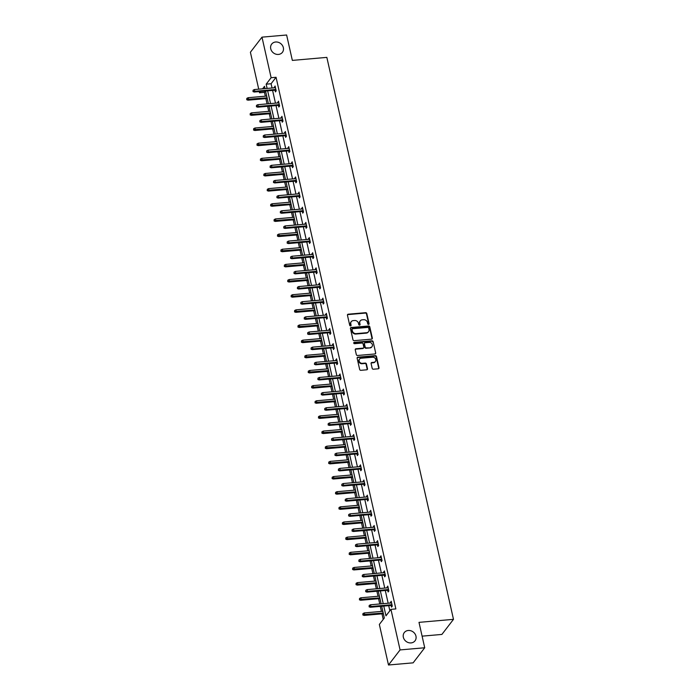 <?xml version="1.0" encoding="UTF-8"?>
<svg xmlns="http://www.w3.org/2000/svg" width="700" height="700" viewBox="0 0 700 700"><rect width="100%" height="100%" fill="white"/><g stroke="black" fill="none" stroke-linecap="round" stroke-linejoin="round"><path stroke-width="1.05" d="M408.257 630.481A6.764 5.915 37.5 0 0 404.294 632.572A6.764 5.915 37.5 0 0 404.32 639.52A6.764 5.915 37.5 0 0 411.058 642.915A6.764 5.915 37.5 0 0 415.021 640.815A6.764 5.915 37.5 0 0 414.995 633.876A6.764 5.915 37.5 0 0 408.257 630.481M275.642 42A6.764 5.915 37.5 0 0 271.679 44.1A6.764 5.915 37.5 0 0 271.705 51.039A6.764 5.915 37.5 0 0 278.442 54.434A6.764 5.915 37.5 0 0 282.406 52.343A6.764 5.915 37.5 0 0 282.38 45.395A6.764 5.915 37.5 0 0 275.642 42M368.55 324.406A0.726 0.639 37.5 0 0 369.084 323.68L366.8 313.547A1.041 0.91 37.5 0 0 365.619 312.681L348.206 314.204A1.041 0.91 37.5 0 0 347.454 315.236L349.738 325.369A0.726 0.639 37.5 0 0 351.085 325.255L350.796 323.942A3.316 2.905 37.5 0 1 353.203 320.618L354.655 320.495A3.316 2.905 37.5 0 1 358.435 323.269L358.733 324.581A0.726 0.639 37.5 0 0 360.089 324.467L359.791 323.155A3.316 2.905 37.5 0 1 362.197 319.83L363.65 319.707A3.316 2.905 37.5 0 1 367.43 322.49L367.727 323.794A0.726 0.639 37.5 0 0 368.55 324.406M368.777 324.345A0.726 0.639 37.5 0 0 368.769 324.082L366.485 313.959A1.041 0.91 37.5 0 0 365.304 313.084L347.891 314.606A1.041 0.91 37.5 0 0 347.471 314.755M350.779 325.92A0.726 0.639 37.5 0 0 350.779 325.658L350.796 323.942M359.774 325.132A0.726 0.639 37.5 0 0 359.774 324.87L359.791 323.155M372.19 368.349A1.041 0.91 37.5 0 0 373.38 369.215L378.262 368.795A1.041 0.91 37.5 0 0 379.015 367.754L376.477 356.501A1.041 0.91 37.5 0 0 375.296 355.635L357.884 357.158A1.041 0.91 37.5 0 0 357.131 358.199L359.669 369.442A1.041 0.91 37.5 0 0 360.85 370.317L366.748 369.801A1.041 0.91 37.5 0 0 367.5 368.76L366.415 363.947A1.041 0.91 37.5 0 0 365.234 363.081L362.311 363.335A2.774 2.424 37.5 0 1 361.156 358.234L372.619 357.227A2.774 2.424 37.5 0 1 373.774 362.329L371.858 362.495A1.041 0.91 37.5 0 0 371.105 363.536L372.19 368.349M258.72 89.163L250.399 52.238L261.984 37.153L286.624 35L292.346 60.401L326.839 57.383L453.486 619.343L418.994 622.361L424.716 647.762L400.076 649.915L388.491 665L379.348 624.444L384.317 617.986L381.675 606.27M261.984 37.153L271.127 77.709L266.158 84.175L267.12 88.428M383.775 606.086L385.971 615.825L390.941 609.359L395.868 608.93L276.054 77.28L271.127 77.709M390.941 609.359L400.076 649.915M371.578 339.141A1.041 0.91 37.5 0 0 372.33 338.1L369.793 326.848A1.041 0.91 37.5 0 0 368.611 325.981L351.199 327.504A1.041 0.91 37.5 0 0 350.446 328.545L352.984 339.789A1.041 0.91 37.5 0 0 354.165 340.664L371.578 339.141M373.135 341.679L375.672 352.922A1.041 0.91 37.5 0 1 374.92 353.964L357.507 355.486A1.041 0.91 37.5 0 1 356.326 354.62L355.241 349.808A1.041 0.91 37.5 0 1 355.994 348.766L363.055 348.145A1.041 0.91 37.5 0 0 363.808 347.113L363.09 343.919A1.041 0.91 37.5 0 0 361.909 343.044L354.55 343.691A0.726 0.639 37.5 0 1 354.252 342.352L371.954 340.804A1.041 0.91 37.5 0 1 373.135 341.679L375.672 352.922M424.716 647.762L413.123 662.847L388.491 665M422.1 636.151L441.892 634.428L453.486 619.343M265.484 91.044L264.469 92.365L265.326 96.189M265.869 98.612L267.059 103.889M267.61 106.312L268.739 111.344M269.29 113.768L270.48 119.044M271.023 121.459L272.16 126.499M272.703 128.923L273.892 134.199M274.435 136.614L275.572 141.654M276.115 144.077L277.305 149.354M277.856 151.769L278.985 156.809M279.536 159.224L280.726 164.509M281.269 166.924L282.406 171.964M282.949 174.379L284.139 179.655M284.681 182.079L285.819 187.119M286.361 189.534L287.551 194.81M288.094 197.234L289.231 202.274M289.783 204.689L290.964 209.965M291.515 212.389L292.652 217.42M293.195 219.844L294.385 225.12M294.928 227.544L296.065 232.575M296.608 234.999L297.797 240.275M298.34 242.69L299.477 247.73M300.02 250.154L301.21 255.43M301.761 257.845L302.89 262.885M303.441 265.309L304.631 270.585M305.174 273L306.311 278.04M306.854 280.455L308.044 285.74M308.586 288.155L309.724 293.195M310.266 295.61L311.456 300.886M312.007 303.31L313.136 308.35M313.688 310.765L314.877 316.041M315.42 318.465L316.558 323.505M317.1 325.92L318.29 331.196M318.832 333.62L319.97 338.651M320.512 341.075L321.703 346.351M322.245 348.775L323.382 353.806M323.925 356.23L325.115 361.506M325.666 363.921L326.795 368.961M327.346 371.385L328.536 376.661M329.079 379.076L330.216 384.116M330.759 386.54L331.949 391.816M332.491 394.231L333.629 399.271M334.171 401.686L335.361 406.971M335.912 409.386L337.041 414.426M337.592 416.841L338.783 422.118M339.325 424.541L340.463 429.581M341.005 431.996L342.195 437.273M342.738 439.696L343.875 444.736M344.418 447.151L345.608 452.427M346.15 454.851L347.287 459.883M347.839 462.306L349.02 467.582M349.571 470.006L350.709 475.037M351.251 477.461L352.441 482.738M352.984 485.153L354.121 490.192M354.664 492.616L355.854 497.892M356.396 500.308L357.534 505.347M358.076 507.771L359.266 513.048M359.817 515.462L360.946 520.503M361.498 522.918L362.688 528.202M363.23 530.617L364.368 535.657M364.91 538.072L366.1 543.349M366.642 545.773L367.78 550.812M368.322 553.227L369.512 558.504M370.064 560.928L371.192 565.968M371.744 568.383L372.934 573.659M373.476 576.082L374.614 581.114M375.156 583.538L376.346 588.814M376.889 591.238L378.026 596.269M378.569 598.692L379.759 603.969M380.301 606.384L381.439 611.424M381.99 613.847L383.233 619.386M264.469 92.365L259.534 92.794L259.262 91.586M267.662 90.851L270.533 103.582M271.084 106.006L273.954 118.737M274.496 121.161L277.366 133.893M277.909 136.316L280.779 149.048M281.33 151.463L284.2 164.202M284.743 166.617L287.613 179.357M288.155 181.773L291.025 194.513M291.567 196.928L294.438 209.659M294.989 212.082L297.859 224.814M298.401 227.237L301.271 239.969M301.814 242.392L304.684 255.124M305.235 257.547L308.105 270.279M308.648 272.694L311.517 285.434M312.06 287.849L314.93 300.589M315.481 303.004L318.351 315.744M318.894 318.159L321.764 330.89M322.306 333.314L325.176 346.045M325.719 348.469L328.589 361.2M329.14 363.624L332.01 376.355M332.553 378.779L335.422 391.51M335.965 393.925L338.835 406.665M339.386 409.08L342.256 421.82M342.799 424.235L345.669 436.975M346.211 439.39L349.081 452.121M349.624 454.545L352.494 467.276M353.045 469.7L355.915 482.431M356.457 484.855L359.328 497.586M359.87 500.01L362.74 512.741M363.291 515.156L366.161 527.896M366.704 530.311L369.574 543.051M370.116 545.466L372.986 558.206M373.537 560.621L376.408 573.352M376.95 575.776L379.82 588.508M380.363 590.931L383.233 603.663M265.011 88.611L264.504 86.336L262.588 88.83M260.549 91.473L259.534 92.794M381.132 603.846L378.262 591.115M377.711 588.691L374.841 575.96M374.299 573.536L371.429 560.805M370.886 558.39L368.016 545.65M367.465 543.235L364.595 530.495M364.053 528.08L361.183 515.34M360.64 512.925L357.77 500.194M357.219 497.77L354.349 485.039M353.806 482.615L350.936 469.884M350.394 467.46L347.524 454.729M346.981 452.305L344.111 439.574M343.56 437.159L340.69 424.419M340.148 422.004L337.277 409.264M336.735 406.849L333.865 394.109M333.314 391.694L330.444 378.963M329.901 376.539L327.031 363.808M326.489 361.384L323.619 348.652M323.076 346.229L320.206 333.498M319.655 331.074L316.785 318.342M316.243 315.928L313.373 303.188M312.83 300.773L309.96 288.033M309.409 285.618L306.539 272.877M305.996 270.463L303.126 257.731M302.584 255.307L299.714 242.576M299.162 240.152L296.293 227.421M295.75 224.998L292.88 212.266M292.338 209.843L289.467 197.111M288.925 194.696L286.055 181.956M285.504 179.541L282.634 166.801M282.091 164.386L279.221 151.646M278.679 149.231L275.809 136.5M275.257 134.076L272.387 121.345M271.845 118.921L268.975 106.19M268.433 103.766L265.562 91.035M276.054 77.28L271.092 83.737L272.046 87.999M272.598 90.422L275.467 103.154M276.01 105.578L278.88 118.309M279.422 120.724L282.293 133.464M282.835 135.879L285.705 148.619M286.256 151.034L289.126 163.765M289.669 166.189L292.539 178.92M293.081 181.344L295.951 194.075M296.502 196.499L299.373 209.23M299.915 211.654L302.785 224.385M303.328 226.809L306.197 239.54M306.749 241.955L309.61 254.695M310.161 257.11L313.031 269.85M313.574 272.265L316.444 284.996M316.986 287.42L319.856 300.151M320.408 302.575L323.277 315.306M323.82 317.73L326.69 330.461M327.233 332.885L330.102 345.616M330.654 348.04L333.524 360.771M334.066 363.186L336.936 375.926M337.479 378.341L340.349 391.081M340.891 393.496L343.761 406.236M344.312 408.651L347.183 421.382M347.725 423.806L350.595 436.537M351.137 438.961L354.007 451.692M354.559 454.116L357.429 466.847M357.971 469.271L360.841 482.002M361.384 484.418L364.254 497.157M364.805 499.573L367.666 512.312M368.217 514.727L371.088 527.468M371.63 529.883L374.5 542.614M375.043 545.038L377.912 557.769M378.464 560.192L381.334 572.924M381.876 575.347L384.746 588.079M385.289 590.503L388.159 603.234M388.71 605.649L389.856 610.767M271.092 83.737L266.158 84.175M390.582 603.024L391.195 601.247L392.289 606.104L391.51 607.128L391.134 605.439M387.17 587.869L387.783 586.093L388.876 590.949L388.098 591.972L387.713 590.284M383.757 572.714L384.37 570.938L385.464 575.803L384.676 576.817L384.3 575.129M380.336 557.559L380.949 555.791L382.051 560.648L381.264 561.663L380.887 559.983M376.924 542.404L377.536 540.636L378.63 545.492L377.851 546.508L377.466 544.827M373.511 527.249L374.124 525.481L375.217 530.337L374.43 531.352L374.054 529.673M370.09 512.094L370.711 510.326L371.805 515.183L371.017 516.197L370.641 514.517M366.678 496.948L367.29 495.171L368.384 500.028L367.605 501.051L367.22 499.363M363.265 481.793L363.877 480.016L364.971 484.873L364.192 485.896L363.808 484.207M359.852 466.637L360.465 464.861L361.559 469.718L360.771 470.741L360.395 469.052M356.431 451.483L357.044 449.706L358.137 454.571L357.359 455.586L356.983 453.898M353.019 436.328L353.631 434.56L354.725 439.416L353.946 440.431L353.561 438.751M349.606 421.172L350.219 419.405L351.312 424.261L350.525 425.276L350.149 423.596M346.185 406.017L346.797 404.25L347.9 409.106L347.113 410.121L346.736 408.441M342.773 390.863L343.385 389.095L344.479 393.951L343.7 394.966L343.315 393.286M339.36 375.716L339.973 373.94L341.066 378.796L340.279 379.82L339.902 378.131M335.939 360.561L336.56 358.785L337.654 363.641L336.866 364.665L336.49 362.976M332.526 345.406L333.139 343.63L334.233 348.486L333.454 349.51L333.069 347.821M329.114 330.251L329.726 328.475L330.82 333.34L330.041 334.355L329.656 332.666M325.701 315.096L326.314 313.329L327.408 318.185L326.62 319.2L326.244 317.52M322.28 299.941L322.892 298.174L323.986 303.03L323.207 304.045L322.831 302.365M318.868 284.786L319.48 283.019L320.574 287.875L319.795 288.89L319.41 287.21M315.455 269.631L316.067 267.864L317.161 272.72L316.374 273.735L315.998 272.055M312.034 254.485L312.655 252.709L313.749 257.565L312.961 258.589L312.585 256.9M308.621 239.33L309.234 237.554L310.328 242.41L309.549 243.434L309.164 241.745M305.209 224.175L305.821 222.399L306.915 227.255L306.136 228.279L305.751 226.59M301.796 209.02L302.409 207.244L303.502 212.109L302.715 213.124L302.339 211.435M298.375 193.865L298.988 192.097L300.081 196.954L299.303 197.969L298.926 196.289M294.963 178.71L295.575 176.942L296.669 181.799L295.89 182.814L295.505 181.134M291.55 163.555L292.162 161.787L293.256 166.644L292.469 167.659L292.092 165.979M288.129 148.4L288.741 146.633L289.844 151.489L289.056 152.504L288.68 150.824M284.716 133.254L285.329 131.477L286.422 136.334L285.644 137.357L285.259 135.669M281.304 118.099L281.916 116.322L283.01 121.179L282.223 122.203L281.846 120.514M277.882 102.944L278.504 101.168L279.598 106.024L278.81 107.047L278.434 105.359M274.47 87.789L275.082 86.013L276.176 90.869L275.398 91.892L275.012 90.204M274.304 87.036L275.293 86.949M277.716 102.191L278.714 102.104M281.129 117.346L282.126 117.259M284.55 132.492L285.539 132.414M287.963 147.648L288.951 147.56M291.375 162.803L292.373 162.715M294.796 177.957L295.785 177.87M298.209 193.112L299.197 193.025M301.621 208.268L302.619 208.18M305.034 223.423L306.031 223.335M308.455 238.578L309.444 238.49M311.868 253.733L312.865 253.645M315.28 268.879L316.277 268.791M318.701 284.034L319.69 283.946M322.114 299.189L323.102 299.101M325.526 314.344L326.524 314.256M328.939 329.499L329.936 329.411M332.36 344.654L333.349 344.566M335.773 359.809L336.77 359.721M339.185 374.964L340.183 374.876M342.606 390.11L343.595 390.023M346.019 405.265L347.007 405.178M349.431 420.42L350.429 420.332M352.852 435.575L353.841 435.488M356.265 450.73L357.254 450.642M359.678 465.885L360.675 465.798M363.09 481.04L364.088 480.952M366.511 496.195L367.5 496.108M369.924 511.341L370.921 511.254M373.336 526.496L374.334 526.409M376.757 541.651L377.746 541.564M380.17 556.806L381.159 556.719M383.582 571.961L384.58 571.874M387.004 587.116L387.993 587.029M390.416 602.271L391.405 602.184M360.106 321.072A3.316 2.905 37.5 0 0 359.476 323.566M351.111 321.86A3.316 2.905 37.5 0 0 350.481 324.345M371.998 338.993A1.041 0.91 37.5 0 0 372.015 338.511L369.486 327.259A1.041 0.91 37.5 0 0 368.296 326.384L350.884 327.915A1.041 0.91 37.5 0 0 350.473 328.055M368.681 328.02A0.726 0.639 37.5 0 0 367.85 327.408L352.564 328.746A0.726 0.639 37.5 0 0 352.039 329.473L352.354 330.855A3.316 2.905 37.5 0 0 356.134 333.637L366.581 332.719A3.316 2.905 37.5 0 0 368.988 329.402L368.681 328.02M352.03 329.21A0.726 0.639 37.5 0 0 351.724 329.884L352.039 329.473M368.358 331.887A3.316 2.905 37.5 0 1 366.266 333.13L355.819 334.04A3.316 2.905 37.5 0 1 352.039 331.266L351.724 329.884M375.34 353.824A1.041 0.91 37.5 0 0 375.358 353.334M363.475 348.005A1.041 0.91 37.5 0 1 362.74 348.556L355.679 349.178A1.041 0.91 37.5 0 0 355.259 349.317M372.82 342.081A1.041 0.91 37.5 0 0 371.639 341.215L353.938 342.764A0.726 0.639 37.5 0 0 353.719 342.825M370.379 347.506A2.774 2.424 37.5 0 0 369.233 342.405L365.19 342.764A1.041 0.91 37.5 0 0 364.438 343.796L365.164 346.99A1.041 0.91 37.5 0 0 366.345 347.865L370.072 347.918A2.774 2.424 37.5 0 0 371.84 346.841M364.464 343.306A1.041 0.91 37.5 0 0 364.131 344.207L364.438 343.796M370.072 347.918L366.03 348.267A1.041 0.91 37.5 0 1 364.849 347.401L364.131 344.207M375.226 361.664A2.774 2.424 37.5 0 1 373.459 362.74L371.551 362.906A1.041 0.91 37.5 0 0 371.131 363.046M359.389 359.301A2.774 2.424 37.5 0 0 361.996 363.738L362.311 363.335M367.168 369.652A1.041 0.91 37.5 0 0 367.185 369.171L366.1 364.35A1.041 0.91 37.5 0 0 364.919 363.484L361.996 363.738M378.683 368.646A1.041 0.91 37.5 0 0 378.7 368.165L376.162 356.912A1.041 0.91 37.5 0 0 374.981 356.037L357.569 357.569A1.041 0.91 37.5 0 0 357.149 357.709M246.829 98.359L246.733 99.741L246.829 98.359L248.15 97.694L248.544 99.444L247.984 100.179L267.243 98.49M247.047 99.33L267.094 97.825M248.15 97.694L266.7 96.075M247.984 100.179L246.733 99.741M253.312 91.175L253.094 90.204L252.998 91.586L254.809 91.289L254.415 89.539L275.467 87.701M275.861 89.451L254.809 91.289L254.24 92.024L276.01 90.116M252.998 91.586L254.24 92.024M254.415 89.539L253.094 90.204M250.241 113.514L250.154 114.896L250.241 113.514L251.562 112.849L251.956 114.599L251.396 115.334L270.655 113.645M250.469 114.485L270.506 112.971M251.562 112.849L270.113 111.23M251.396 115.334L250.154 114.896M253.662 128.669L253.566 130.043L253.662 128.669L254.984 128.004L255.377 129.754L254.809 130.489L274.067 128.8M253.881 129.64L273.919 128.126M254.984 128.004L273.525 126.376M254.809 130.489L253.566 130.043M256.725 106.33L256.506 105.359L256.419 106.741L258.221 106.444L257.828 104.694L278.88 102.856M279.274 104.606L258.221 106.444L257.661 107.179L279.422 105.271M256.419 106.741L257.661 107.179M257.828 104.694L256.506 105.359M260.146 121.485L259.928 120.514L259.831 121.896L261.634 121.599L261.24 119.849L282.293 118.011M282.686 119.761L261.634 121.599L261.074 122.334L282.844 120.426M259.831 121.896L261.074 122.334M261.24 119.849L259.928 120.514M257.075 143.824L256.979 145.197L257.075 143.824L258.396 143.159L258.79 144.909L258.221 145.644L277.489 143.955M257.294 144.795L277.331 143.281M258.396 143.159L276.938 141.531M258.221 145.644L256.979 145.197M263.559 136.64L263.34 135.669L263.244 137.051L265.055 136.754L264.661 135.004L285.714 133.166M286.108 134.907L265.055 136.754L264.486 137.489L286.256 135.581M263.244 137.051L264.486 137.489M264.661 135.004L263.34 135.669M260.488 158.979L260.4 160.352L260.488 158.979L261.809 158.314L262.203 160.064L261.642 160.79L280.901 159.11M260.706 159.95L280.752 158.436M261.809 158.314L280.359 156.686M261.642 160.79L260.4 160.352M266.971 151.795L266.752 150.824L266.656 152.197L268.467 151.909L268.074 150.159L289.126 148.312M289.52 150.062L268.467 151.909L267.908 152.644L289.669 150.736M266.656 152.197L267.908 152.644M268.074 150.159L266.752 150.824M263.909 174.125L263.812 175.508L263.909 174.125L265.221 173.469L265.615 175.21L265.055 175.945L284.314 174.265M264.127 175.096L284.165 173.591M265.221 173.469L283.771 171.841M265.055 175.945L263.812 175.508M270.392 166.95L270.174 165.979L270.078 167.352L271.88 167.064L271.486 165.314L292.539 163.468M292.933 165.218L271.88 167.064L271.32 167.799L293.081 165.891M270.078 167.352L271.32 167.799M271.486 165.314L270.174 165.979M267.321 189.28L267.225 190.662L267.321 189.28L268.642 188.615L269.036 190.365L268.467 191.1L287.735 189.411M267.54 190.251L287.578 188.746M268.642 188.615L287.184 186.996M268.467 191.1L267.225 190.662M273.805 182.105L273.586 181.134L273.49 182.508L275.301 182.219L274.908 180.469L295.951 178.623M296.345 180.373L275.301 182.219L274.733 182.945L296.502 181.046M273.49 182.508L274.733 182.945M274.908 180.469L273.586 181.134M270.734 204.435L270.637 205.817L270.734 204.435L272.055 203.77L272.449 205.52L271.889 206.255L291.148 204.566M270.953 205.406L290.999 203.901M272.055 203.77L290.605 202.151M271.889 206.255L270.637 205.817M277.217 197.251L276.999 196.28L276.902 197.662L278.714 197.365L278.32 195.624L299.373 193.778M299.766 195.528L278.714 197.365L278.145 198.1L299.915 196.201M276.902 197.662L278.145 198.1M278.32 195.624L276.999 196.28M274.155 219.59L274.059 220.972L274.155 219.59L275.467 218.925L275.861 220.675L275.301 221.41L294.56 219.721M274.374 220.561L294.411 219.056M275.467 218.925L294.017 217.306M275.301 221.41L274.059 220.972M280.63 212.406L280.411 211.435L280.324 212.817L282.126 212.52L281.733 210.77L302.785 208.933M303.179 210.683L282.126 212.52L281.566 213.255L303.328 211.347M280.324 212.817L281.566 213.255M281.733 210.77L280.411 211.435M277.567 234.745L277.471 236.127L277.567 234.745L278.889 234.08L279.283 235.83L278.714 236.565L297.981 234.876M277.786 235.716L297.824 234.203M278.889 234.08L297.43 232.461M278.714 236.565L277.471 236.127M280.98 249.9L280.884 251.274L280.98 249.9L282.301 249.235L282.695 250.985L282.126 251.72L301.394 250.031M281.199 250.871L301.245 249.358M282.301 249.235L300.851 247.608M282.126 251.72L280.884 251.274M284.392 265.055L284.305 266.429L284.392 265.055L285.714 264.39L286.108 266.14L285.547 266.875L304.806 265.186M284.611 266.026L304.658 264.512M285.714 264.39L304.264 262.762M285.547 266.875L284.305 266.429M287.814 280.21L287.717 281.584L287.814 280.21L289.126 279.545L289.52 281.295L288.96 282.021L308.219 280.341M288.033 281.181L308.07 279.668M289.126 279.545L307.676 277.918M288.96 282.021L287.717 281.584M291.226 295.356L291.13 296.739L291.226 295.356L292.547 294.7L292.941 296.441L292.373 297.176L311.64 295.496M291.445 296.328L311.483 294.822M292.547 294.7L311.089 293.072M292.373 297.176L291.13 296.739M294.639 310.511L294.551 311.894L294.639 310.511L295.96 309.846L296.354 311.596L295.794 312.331L315.053 310.642M294.858 311.483L314.904 309.977M295.96 309.846L314.51 308.227M295.794 312.331L294.551 311.894M298.06 325.666L297.964 327.049L298.06 325.666L299.373 325.001L299.766 326.751L299.206 327.486L318.465 325.797M298.279 326.637L318.316 325.132M299.373 325.001L317.922 323.382M299.206 327.486L297.964 327.049M301.473 340.821L301.376 342.204L301.473 340.821L302.794 340.156L303.188 341.906L302.619 342.641L321.886 340.953M301.691 341.793L321.729 340.287M302.794 340.156L321.335 338.537M302.619 342.641L301.376 342.204M304.885 355.976L304.789 357.359L304.885 355.976L306.206 355.311L306.6 357.061L306.04 357.796L325.299 356.108M305.104 356.947L325.15 355.434M306.206 355.311L324.756 353.692M306.04 357.796L304.789 357.359M308.306 371.131L308.21 372.505L308.306 371.131L309.619 370.466L310.012 372.216L309.453 372.951L328.711 371.262M308.525 372.102L328.562 370.589M309.619 370.466L328.169 368.839M309.453 372.951L308.21 372.505M284.051 227.561L283.832 226.59L283.736 227.973L285.539 227.675L285.145 225.925L306.197 224.088M306.591 225.838L285.539 227.675L284.979 228.41L306.749 226.502M283.736 227.973L284.979 228.41M285.145 225.925L283.832 226.59M287.464 242.716L287.245 241.745L287.149 243.127L288.96 242.83L288.566 241.08L309.619 239.243M310.012 240.993L288.96 242.83L288.391 243.565L310.161 241.657M287.149 243.127L288.391 243.565M288.566 241.08L287.245 241.745M290.876 257.871L290.658 256.9L290.57 258.283L292.373 257.985L291.979 256.235L313.031 254.398M313.425 256.139L292.373 257.985L291.812 258.72L313.574 256.812M290.57 258.283L291.812 258.72M291.979 256.235L290.658 256.9M294.297 273.026L294.079 272.055L293.983 273.429L295.785 273.14L295.391 271.39L316.444 269.544M316.838 271.294L295.785 273.14L295.225 273.875L316.995 271.967M293.983 273.429L295.225 273.875M295.391 271.39L294.079 272.055M297.71 288.181L297.491 287.21L297.395 288.584L299.206 288.295L298.812 286.545L319.856 284.699M320.259 286.449L299.206 288.295L298.637 289.03L320.408 287.123M297.395 288.584L298.637 289.03M298.812 286.545L297.491 287.21M301.123 303.336L300.904 302.365L300.808 303.739L302.619 303.45L302.225 301.7L323.277 299.854M323.671 301.604L302.619 303.45L302.059 304.176L323.82 302.277M300.808 303.739L302.059 304.176M302.225 301.7L300.904 302.365M304.544 318.483L304.316 317.511L304.229 318.894L306.031 318.596L305.637 316.855L326.69 315.009M327.084 316.759L306.031 318.596L305.471 319.331L327.233 317.433M304.229 318.894L305.471 319.331M305.637 316.855L304.316 317.511M307.956 333.637L307.738 332.666L307.641 334.049L309.453 333.751L309.059 332.001L330.102 330.164M330.496 331.914L309.453 333.751L308.884 334.486L330.654 332.579M307.641 334.049L308.884 334.486M309.059 332.001L307.738 332.666M311.369 348.793L311.15 347.821L311.054 349.204L312.865 348.906L312.471 347.156L333.524 345.319M333.918 347.069L312.865 348.906L312.296 349.641L334.066 347.734M311.054 349.204L312.296 349.641M312.471 347.156L311.15 347.821M314.781 363.947L314.562 362.976L314.475 364.359L316.277 364.061L315.884 362.311L336.936 360.474M337.33 362.224L316.277 364.061L315.717 364.796L337.479 362.889M314.475 364.359L315.717 364.796M315.884 362.311L314.562 362.976M311.719 386.286L311.623 387.66L311.719 386.286L313.04 385.621L313.434 387.371L312.865 388.106L332.124 386.418M311.938 387.257L331.975 385.744M313.04 385.621L331.581 383.994M312.865 388.106L311.623 387.66M318.203 379.102L317.984 378.131L317.887 379.514L319.69 379.216L319.296 377.466L340.349 375.629M340.743 377.37L319.69 379.216L319.13 379.951L340.9 378.044M317.887 379.514L319.13 379.951M319.296 377.466L317.984 378.131M315.131 401.441L315.035 402.815L315.131 401.441L316.453 400.776L316.846 402.526L316.277 403.252L335.545 401.572M315.35 402.412L335.387 400.899M316.453 400.776L334.994 399.149M316.277 403.252L315.035 402.815M321.615 394.257L321.396 393.286L321.3 394.66L323.111 394.371L322.717 392.621L343.77 390.775M344.164 392.525L323.111 394.371L322.543 395.106L344.312 393.199M321.3 394.66L322.543 395.106M322.717 392.621L321.396 393.286M318.544 416.588L318.456 417.97L318.544 416.588L319.865 415.931L320.259 417.672L319.699 418.408L338.957 416.727M318.762 417.559L338.809 416.054M319.865 415.931L338.415 414.304M319.699 418.408L318.456 417.97M325.027 409.412L324.809 408.441L324.713 409.815L326.524 409.526L326.13 407.776L347.183 405.93M347.576 407.68L326.524 409.526L325.964 410.261L347.725 408.354M324.713 409.815L325.964 410.261M326.13 407.776L324.809 408.441M321.965 431.743L321.869 433.125L321.965 431.743L323.277 431.078L323.671 432.828L323.111 433.562L342.37 431.882M322.184 432.714L342.221 431.209M323.277 431.078L341.828 429.459M323.111 433.562L321.869 433.125M328.449 424.567L328.23 423.596L328.134 424.97L329.936 424.681L329.543 422.931L350.595 421.085M350.989 422.835L329.936 424.681L329.376 425.408L351.137 423.509M328.134 424.97L329.376 425.408M329.543 422.931L328.23 423.596M325.377 446.898L325.281 448.28L325.377 446.898L326.699 446.233L327.092 447.983L326.524 448.718L345.791 447.029M325.596 447.869L345.634 446.364M326.699 446.233L345.24 444.614M326.524 448.718L325.281 448.28M331.861 439.714L331.642 438.743L331.546 440.125L333.358 439.828L332.964 438.086L354.007 436.24M354.401 437.99L333.358 439.828L332.789 440.562L354.559 438.664M331.546 440.125L332.789 440.562M332.964 438.086L331.642 438.743M328.79 462.052L328.694 463.435L328.79 462.052L330.111 461.387L330.505 463.137L329.945 463.873L349.204 462.184M329.009 463.024L349.055 461.519M330.111 461.387L348.661 459.769M329.945 463.873L328.694 463.435M335.274 454.869L335.055 453.898L334.959 455.28L336.77 454.983L336.376 453.233L357.429 451.395M357.822 453.145L336.77 454.983L336.201 455.718L357.971 453.81M334.959 455.28L336.201 455.718M336.376 453.233L335.055 453.898M332.211 477.207L332.115 478.59L332.211 477.207L333.524 476.543L333.918 478.293L333.358 479.028L352.616 477.339M332.43 478.179L352.467 476.665M333.524 476.543L352.074 474.924M333.358 479.028L332.115 478.59M338.686 470.024L338.467 469.052L338.38 470.435L340.183 470.137L339.789 468.387L360.841 466.55M361.235 468.3L340.183 470.137L339.623 470.873L361.384 468.965M338.38 470.435L339.623 470.873M339.789 468.387L338.467 469.052M335.624 492.363L335.527 493.736L335.624 492.363L336.945 491.698L337.339 493.448L336.77 494.183L356.037 492.494M335.842 493.334L355.88 491.82M336.945 491.698L355.486 490.07M336.77 494.183L335.527 493.736M342.108 485.179L341.889 484.207L341.793 485.59L343.595 485.293L343.201 483.543L364.254 481.705M364.648 483.455L343.595 485.293L343.035 486.028L364.805 484.12M341.793 485.59L343.035 486.028M343.201 483.543L341.889 484.207M339.036 507.517L338.94 508.891L339.036 507.517L340.358 506.852L340.751 508.602L340.183 509.338L359.45 507.649M339.255 508.489L359.301 506.975M340.358 506.852L358.908 505.225M340.183 509.338L338.94 508.891M345.52 500.334L345.301 499.363L345.205 500.745L347.016 500.448L346.623 498.698L367.675 496.86M368.069 498.601L347.016 500.448L346.447 501.183L368.217 499.275M345.205 500.745L346.447 501.183M346.623 498.698L345.301 499.363M342.449 522.673L342.361 524.046L342.449 522.673L343.77 522.008L344.164 523.758L343.604 524.484L362.863 522.804M342.668 523.644L362.714 522.13M343.77 522.008L362.32 520.38M343.604 524.484L342.361 524.046M348.933 515.489L348.714 514.517L348.626 515.891L350.429 515.602L350.035 513.852L371.088 512.006M371.481 513.756L350.429 515.602L349.869 516.337L371.63 514.43M348.626 515.891L349.869 516.337M350.035 513.852L348.714 514.517M345.87 537.819L345.774 539.201L345.87 537.819L347.183 537.163L347.585 538.904L347.016 539.639L366.275 537.959M346.089 538.79L366.126 537.285M347.183 537.163L365.733 535.535M347.016 539.639L345.774 539.201M352.354 530.644L352.135 529.673L352.039 531.046L353.841 530.758L353.447 529.008L374.5 527.161M374.894 528.911L353.841 530.758L353.281 531.492L375.051 529.585M352.039 531.046L353.281 531.492M353.447 529.008L352.135 529.673M349.283 552.974L349.186 554.356L349.283 552.974L350.604 552.309L350.998 554.059L350.429 554.794L369.696 553.114M349.501 553.945L369.539 552.44M350.604 552.309L369.145 550.69M350.429 554.794L349.186 554.356M355.766 545.799L355.547 544.827L355.451 546.201L357.262 545.913L356.869 544.163L377.921 542.316M378.315 544.066L357.262 545.913L356.694 546.639L378.464 544.74M355.451 546.201L356.694 546.639M356.869 544.163L355.547 544.827M352.695 568.129L352.608 569.511L352.695 568.129L354.016 567.464L354.41 569.214L353.85 569.949L373.109 568.26M352.914 569.1L372.96 567.595M354.016 567.464L372.566 565.845M353.85 569.949L352.608 569.511M359.179 560.945L358.96 559.974L358.864 561.356L360.675 561.059L360.281 559.317L381.334 557.471M381.727 559.221L360.675 561.059L360.115 561.794L381.876 559.895M358.864 561.356L360.115 561.794M360.281 559.317L358.96 559.974M356.116 583.284L356.02 584.666L356.116 583.284L357.429 582.619L357.822 584.369L357.262 585.104L376.521 583.415M356.335 584.255L376.373 582.75M357.429 582.619L375.979 581M357.262 585.104L356.02 584.666M362.6 576.1L362.381 575.129L362.285 576.511L364.088 576.214L363.694 574.472L384.746 572.626M385.14 574.376L364.088 576.214L363.527 576.949L385.289 575.041M362.285 576.511L363.527 576.949M363.694 574.472L362.381 575.129M359.529 598.439L359.433 599.821L359.529 598.439L360.85 597.774L361.244 599.524L360.675 600.259L379.942 598.57M359.748 599.41L379.785 597.896M360.85 597.774L379.391 596.155M360.675 600.259L359.433 599.821M366.012 591.255L365.794 590.284L365.697 591.666L367.509 591.369L367.115 589.619L388.159 587.781M388.553 589.531L367.509 591.369L366.94 592.104L388.71 590.196M365.697 591.666L366.94 592.104M367.115 589.619L365.794 590.284M362.941 613.594L362.845 614.968L362.941 613.594L364.262 612.929L364.656 614.679L364.096 615.414L383.355 613.725M363.16 614.565L383.206 613.051M364.262 612.929L382.812 611.301M364.096 615.414L362.845 614.968M369.425 606.41L369.206 605.439L369.11 606.821L370.921 606.524L370.527 604.774L391.58 602.936M391.974 604.686L370.921 606.524L370.352 607.259L392.123 605.351M369.11 606.821L370.352 607.259M370.527 604.774L369.206 605.439"/></g></svg>
